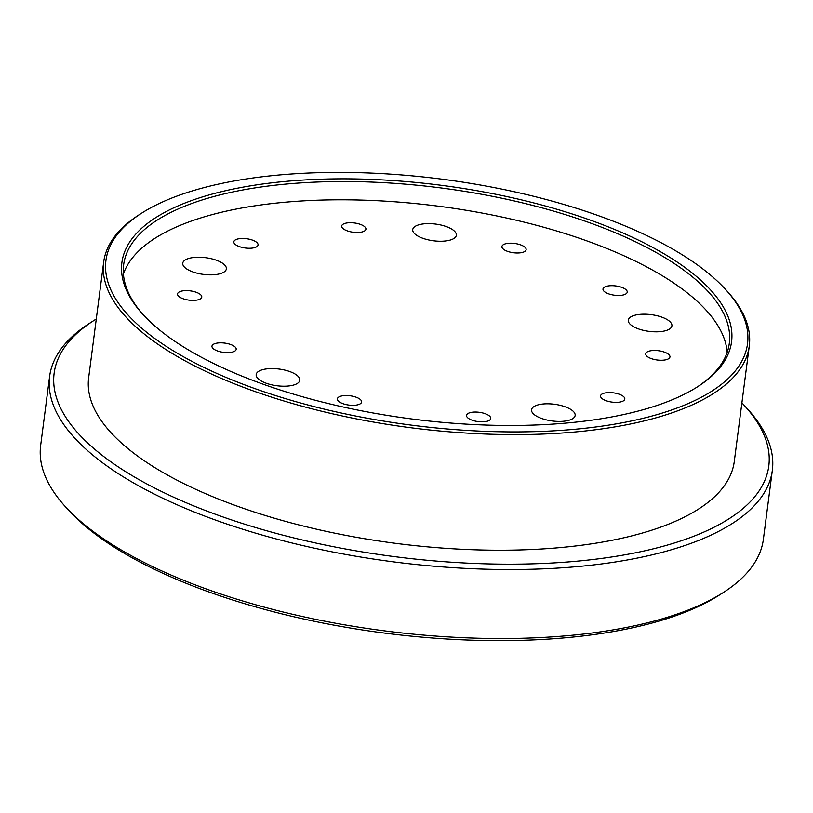 <?xml version="1.0" encoding="UTF-8"?>
<svg xmlns="http://www.w3.org/2000/svg" width="813" height="813" viewBox="0 0 813 813"><rect width="100%" height="100%" fill="white"/><g stroke="black" fill="none" stroke-linecap="round" stroke-linejoin="round"><path stroke-width="1.22" d="M143.871 315.454A305.363 116.981 -172.6 0 1 123.657 264.692A305.363 116.981 -172.6 0 1 301.704 182.844A305.363 116.981 -172.6 0 1 615.431 232.772A305.363 116.981 -172.6 0 1 729.302 343.35A305.363 116.981 -172.6 0 1 696.792 387.262M616.935 230.425A307.405 117.763 -172.6 0 1 697.828 386.612A307.405 117.763 -172.6 0 1 411.561 418.939A307.405 117.763 -172.6 0 1 143.047 314.56A307.405 117.763 -172.6 0 1 244.947 186.787A307.405 117.763 -172.6 0 1 616.935 230.425M344.316 223.616A12.215 4.675 -172.6 0 1 358.086 223.666A12.215 4.675 -172.6 0 1 365.911 229.175A12.215 4.675 -172.6 0 1 353.198 232.244A12.215 4.675 -172.6 0 1 341.684 226.034A12.215 4.675 -172.6 0 1 344.316 223.616M504.548 244.103A12.215 4.675 -172.6 0 1 518.318 244.154A12.215 4.675 -172.6 0 1 526.143 249.662A12.215 4.675 -172.6 0 1 513.43 252.731A12.215 4.675 -172.6 0 1 501.916 246.522A12.215 4.675 -172.6 0 1 504.548 244.103M605.634 286.583A12.215 4.675 -172.6 0 1 619.404 286.633A12.215 4.675 -172.6 0 1 627.23 292.141A12.215 4.675 -172.6 0 1 614.516 295.21A12.215 4.675 -172.6 0 1 603.002 288.991A12.215 4.675 -172.6 0 1 605.634 286.583M648.357 351.379A12.215 4.675 -172.6 0 1 662.128 351.429A12.215 4.675 -172.6 0 1 669.953 356.937A12.215 4.675 -172.6 0 1 657.239 360.007A12.215 4.675 -172.6 0 1 645.725 353.787A12.215 4.675 -172.6 0 1 648.357 351.379M180.161 291.521A12.215 4.675 -172.6 0 1 193.931 291.572A12.215 4.675 -172.6 0 1 201.766 297.08A12.215 4.675 -172.6 0 1 189.043 300.139A12.215 4.675 -172.6 0 1 177.539 293.93A12.215 4.675 -172.6 0 1 180.161 291.521M603.205 393.482A12.215 4.675 -172.6 0 1 616.976 393.533A12.215 4.675 -172.6 0 1 624.801 399.041A12.215 4.675 -172.6 0 1 612.087 402.11A12.215 4.675 -172.6 0 1 600.573 395.901A12.215 4.675 -172.6 0 1 603.205 393.482M236.461 239.378A12.215 4.675 -172.6 0 1 250.231 239.429A12.215 4.675 -172.6 0 1 258.056 244.937A12.215 4.675 -172.6 0 1 245.343 248.006A12.215 4.675 -172.6 0 1 233.839 241.796A12.215 4.675 -172.6 0 1 236.461 239.378M469.162 412.953A12.215 4.675 -172.6 0 1 482.932 413.004A12.215 4.675 -172.6 0 1 490.757 418.512A12.215 4.675 -172.6 0 1 478.044 421.581A12.215 4.675 -172.6 0 1 466.53 415.362A12.215 4.675 -172.6 0 1 469.162 412.953M214.591 343.736A12.215 4.675 -172.6 0 1 228.362 343.787A12.215 4.675 -172.6 0 1 236.187 349.295A12.215 4.675 -172.6 0 1 223.473 352.364A12.215 4.675 -172.6 0 1 211.969 346.145A12.215 4.675 -172.6 0 1 214.591 343.736M340.027 396.439A12.215 4.675 -172.6 0 1 353.797 396.49A12.215 4.675 -172.6 0 1 361.622 401.998A12.215 4.675 -172.6 0 1 348.909 405.067A12.215 4.675 -172.6 0 1 337.395 398.858A12.215 4.675 -172.6 0 1 340.027 396.439M187.488 258.869A21.981 8.425 -172.6 0 1 212.274 258.961A21.981 8.425 -172.6 0 1 226.36 268.869A21.981 8.425 -172.6 0 1 203.474 274.398A21.981 8.425 -172.6 0 1 182.752 263.209A21.981 8.425 -172.6 0 1 187.488 258.869M417.465 225.252A21.981 8.425 -172.6 0 1 442.262 225.343A21.981 8.425 -172.6 0 1 456.347 235.262A21.981 8.425 -172.6 0 1 433.461 240.78A21.981 8.425 -172.6 0 1 412.74 229.591A21.981 8.425 -172.6 0 1 417.465 225.252M633.032 315.83A21.981 8.425 -172.6 0 1 657.829 315.922A21.981 8.425 -172.6 0 1 671.914 325.84A21.981 8.425 -172.6 0 1 649.028 331.358A21.981 8.425 -172.6 0 1 628.307 320.18A21.981 8.425 -172.6 0 1 633.032 315.83M536.275 405.433A21.981 8.425 -172.6 0 1 561.061 405.524A21.981 8.425 -172.6 0 1 575.157 415.433A21.981 8.425 -172.6 0 1 552.261 420.961A21.981 8.425 -172.6 0 1 531.55 409.772A21.981 8.425 -172.6 0 1 536.275 405.433M260.912 370.22A21.981 8.425 -172.6 0 1 285.698 370.311A21.981 8.425 -172.6 0 1 299.784 380.23A21.981 8.425 -172.6 0 1 276.898 385.748A21.981 8.425 -172.6 0 1 256.176 374.569A21.981 8.425 -172.6 0 1 260.912 370.22M123.413 273.951A305.363 116.981 -172.6 0 1 310.322 200.506A305.363 116.981 -172.6 0 1 613.063 251.044A305.363 116.981 -172.6 0 1 727.178 352.364M49.613 376.439L40.65 445.433A364.407 139.602 7.4 0 0 65.731 507.068A364.407 139.602 7.4 0 0 176.533 577.393A364.407 139.602 7.4 0 0 723.387 592.484A364.407 139.602 7.4 0 0 763.387 539.304L772.35 470.3A364.407 139.602 -172.6 0 1 393.004 561.803A364.407 139.602 -172.6 0 1 49.613 376.439A364.407 139.602 -172.6 0 1 89.613 323.249L93.688 320.637A360.332 138.037 -172.6 0 1 96.28 319.011M65.731 507.068L69.014 510.635A360.332 138.037 7.4 0 0 178.565 580.177A360.332 138.037 7.4 0 0 719.312 595.096L723.387 592.484M741.903 402.862A360.332 138.037 -172.6 0 1 743.986 405.098L747.269 408.665A364.407 139.602 -172.6 0 1 772.35 470.3M743.986 405.098A360.332 138.037 -172.6 0 1 393.685 556.529A360.332 138.037 -172.6 0 1 93.688 320.637M725.247 289.103L726.883 290.881A325.525 124.704 -172.6 0 1 749.291 345.942L734.271 461.56A325.525 124.704 -172.6 0 1 395.403 543.308A325.525 124.704 -172.6 0 1 88.658 377.71L103.668 262.091A325.525 124.704 -172.6 0 1 139.399 214.581L141.442 213.28A323.483 123.922 -172.6 0 1 626.894 226.675A323.483 123.922 -172.6 0 1 725.247 289.103A323.483 123.922 -172.6 0 1 410.758 425.047A323.483 123.922 -172.6 0 1 141.442 213.28M749.291 345.942A325.525 124.704 -172.6 0 1 410.423 427.689A325.525 124.704 -172.6 0 1 103.668 262.091"/></g></svg>
